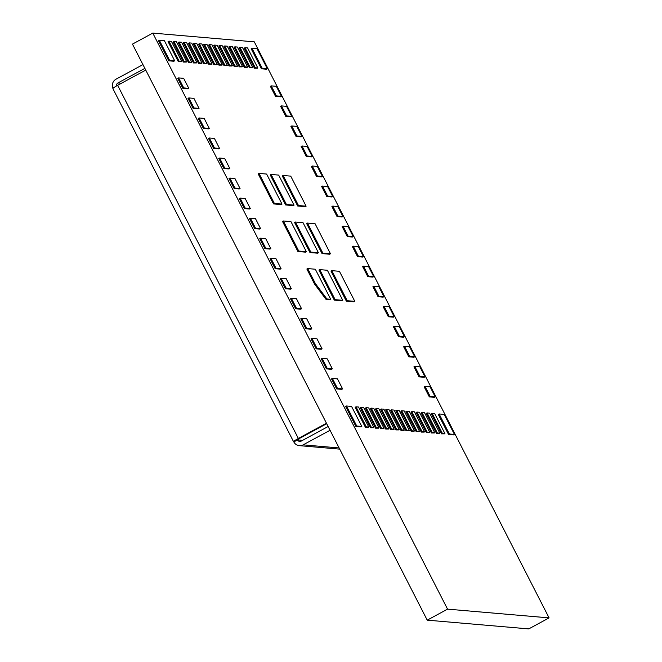 <?xml version="1.0" encoding="UTF-8"?>
<svg xmlns="http://www.w3.org/2000/svg" width="662" height="662" viewBox="0 0 662 662"><rect width="100%" height="100%" fill="white"/><g stroke="black" fill="none" stroke-linecap="round" stroke-linejoin="round"><path stroke-width="0.99" d="M342.949 216.54L342.113 216.995L337.041 216.565L342.535 216.772L337.454 216.333L332.332 206.312L331.91 206.544L337.041 216.565L331.91 206.544L332.746 206.089L337.877 216.11L342.949 216.54L337.827 206.527L332.746 206.089M337.454 216.333L337.877 216.11M332.696 196.506L331.861 196.962L326.788 196.523L332.283 196.738L327.202 196.3L322.08 186.279L321.658 186.51L326.788 196.523L321.658 186.51L322.493 186.055L327.624 196.068L332.696 196.506L327.574 186.494L322.493 186.055M327.202 196.3L327.624 196.068M424.979 376.835L424.135 377.29L419.063 376.852L424.557 377.059L419.485 376.62L414.354 366.607L413.932 366.831L419.063 376.852L413.932 366.831L414.776 366.376L419.898 376.397L424.979 376.835L419.849 366.814L414.776 366.376M419.485 376.62L419.898 376.397M301.938 136.397L301.102 136.852L296.022 136.413L301.524 136.629L296.444 136.19L291.321 126.169L290.899 126.401L296.022 136.413L290.899 126.401L291.735 125.945L296.866 135.958L301.938 136.397L296.816 126.384L291.735 125.945M296.444 136.19L296.866 135.958M270.816 248.639L269.98 249.094L264.908 248.655L270.402 248.862L265.321 248.424L260.199 238.411L259.777 238.634L264.908 248.655L259.777 238.634L260.613 238.179L265.743 248.2L270.816 248.639L265.694 238.618L260.613 238.179M265.321 248.424L265.743 248.2M306.109 206.188L305.273 206.643L297.66 205.99L305.695 206.412L298.082 205.758L282.699 175.703L282.277 175.935L297.66 205.99L282.277 175.935L283.121 175.48L298.496 205.534L306.109 206.188L290.734 176.133L283.121 175.48M298.082 205.758L298.496 205.534M294.06 205.146L293.216 205.601L285.603 204.947L293.638 205.377L286.025 204.724L270.642 174.669L270.22 174.892L285.603 204.947L270.22 174.892L271.064 174.437L286.439 204.492L294.06 205.146L278.677 175.099L271.064 174.437M286.025 204.724L286.439 204.492M330.462 253.778L329.626 254.233L322.013 253.571L330.04 254.001L322.427 253.347L307.052 223.293L306.63 223.516L322.013 253.571L306.63 223.516L307.466 223.061L322.849 253.116L330.462 253.778L315.087 223.723L307.466 223.061M322.427 253.347L322.849 253.116M318.405 252.735L317.57 253.19L309.957 252.536L317.992 252.967L310.37 252.305L294.995 222.25L294.573 222.482L309.957 252.536L294.573 222.482L295.418 222.027L310.792 252.081L318.405 252.735L303.031 222.68L295.418 222.027M310.37 252.305L310.792 252.081M306.349 251.701L305.513 252.156L297.9 251.494L305.935 251.924L298.322 251.27L282.939 221.216L282.517 221.439L297.9 251.494L282.517 221.439L283.361 220.984L298.736 251.039L306.349 251.701L290.974 221.646L283.361 220.984M298.322 251.27L298.736 251.039M342.759 300.325L341.923 300.78L334.302 300.118L342.337 300.548L334.724 299.894L319.349 269.839L318.927 270.063L334.302 300.118L318.927 270.063L319.763 269.608L335.146 299.663L342.759 300.325L327.376 270.27L319.763 269.608M334.724 299.894L335.146 299.663M281.069 268.673L280.233 269.128L275.16 268.689L280.655 268.896L275.574 268.466L270.452 258.445L270.03 258.668L275.16 268.689L270.03 258.668L270.866 258.213L275.996 268.234L281.069 268.673L275.946 258.652L270.866 258.213M275.574 268.466L275.996 268.234M454.455 434.438L453.619 434.893L448.538 434.454L454.033 434.669L448.96 434.231L438.707 414.189L438.285 414.42L448.538 434.454L438.285 414.42L439.129 413.965L449.382 433.999L454.455 434.438L444.202 414.404L439.129 413.965M448.96 434.231L449.382 433.999M267.332 68.774L266.496 69.229L261.424 68.79L266.918 69.005L261.838 68.567L251.585 48.533L251.171 48.756L261.424 68.79L251.171 48.756L252.007 48.301L262.26 68.343L267.332 68.774L257.079 48.74L252.007 48.301M261.838 68.567L262.26 68.343M174.694 60.796L173.858 61.252L168.785 60.813L174.28 61.02L169.199 60.59L158.946 40.547L158.524 40.779L168.785 60.813L158.524 40.779L159.368 40.324L169.621 60.358L174.694 60.796L164.441 40.763L159.368 40.324M169.199 60.59L169.621 60.358M361.816 426.46L360.972 426.916L355.899 426.477L361.394 426.684L356.322 426.245L346.069 406.211L345.647 406.435L355.899 426.477L345.647 406.435L346.483 405.988L356.735 426.022L361.816 426.46L351.563 406.418L346.483 405.988M356.322 426.245L356.735 426.022M368.792 427.056L365.416 427.296L368.378 427.288L365.838 427.064L355.585 407.031L355.163 407.262L365.416 427.296L355.163 407.262L356.007 406.807L366.26 426.841L368.792 427.056L358.539 407.022L356.007 406.807M365.838 427.064L366.26 426.841M373.873 427.495L370.497 427.735L373.451 427.726L370.91 427.503L360.658 407.469L360.244 407.693L370.497 427.735L360.244 407.693L361.08 407.238L371.332 427.28L373.873 427.495L363.62 407.461L361.08 407.238M370.91 427.503L371.332 427.28M378.945 427.933L375.569 428.173L378.523 428.165L375.991 427.942L365.738 407.908L365.316 408.131L375.569 428.173L365.316 408.131L366.152 407.676L376.405 427.718L378.945 427.933L368.693 407.9L366.152 407.676M375.991 427.942L376.405 427.718M384.026 428.372L380.65 428.604L383.604 428.595L381.064 428.38L370.811 408.346L370.389 408.57L380.642 428.604L370.389 408.57L371.233 408.115L381.486 428.149L384.026 428.372L373.773 408.338L371.233 408.115M381.064 428.38L381.486 428.149M389.099 428.811L385.723 429.042L388.677 429.034L386.145 428.819L375.892 408.777L375.47 409.008L385.723 429.042L375.47 409.008L376.306 408.553L386.558 428.587L389.099 428.811L378.846 408.768L376.306 408.553M386.145 428.819L386.558 428.587M291.321 288.706L290.486 289.162L285.413 288.723L290.908 288.938L285.827 288.5L280.705 278.479L280.283 278.71L285.413 288.723L280.283 278.71L281.118 278.255L286.249 288.268L291.321 288.706L286.199 278.694L281.118 278.255M285.827 288.5L286.249 288.268M394.171 429.249L390.795 429.481L393.758 429.473L391.217 429.257L380.964 409.215L380.542 409.447L390.795 429.481L380.542 409.447L381.386 408.992L391.639 429.026L394.171 429.249L383.919 409.207L381.386 408.992M391.217 429.257L391.639 429.026M399.252 429.679L395.876 429.919L398.83 429.911L396.29 429.688L386.037 409.654L385.623 409.886L395.876 429.919L385.623 409.886L386.459 409.43L396.712 429.464L399.252 429.679L388.999 409.646L386.459 409.43M396.29 429.688L396.712 429.464M404.325 430.118L400.949 430.358L403.911 430.35L401.371 430.126L391.118 410.092L390.696 410.316L400.949 430.358L390.696 410.316L391.54 409.869L401.793 429.903L404.325 430.118L394.072 410.084L391.54 409.869M401.371 430.126L401.793 429.903M409.406 430.557L406.029 430.797L408.984 430.788L406.443 430.565L396.19 410.531L395.777 410.754L406.029 430.797L395.777 410.754L396.612 410.299L406.865 430.341L409.406 430.557L399.153 410.523L396.612 410.299M406.443 430.565L406.865 430.341M414.478 430.995L411.102 431.227L414.064 431.219L411.524 431.003L401.271 410.97L400.849 411.193L411.102 431.227L400.849 411.193L401.685 410.738L411.938 430.78L414.478 430.995L404.225 410.961L401.685 410.738M411.524 431.003L411.938 430.78M419.559 431.434L416.183 431.665L419.137 431.657L416.597 431.442L406.344 411.408L405.922 411.632L416.183 431.665L405.922 411.632L406.766 411.176L417.019 431.21L419.559 431.434L409.306 411.392L406.766 411.176M416.597 431.442L417.019 431.21M424.632 431.872L421.255 432.104L424.21 432.096L421.677 431.881L411.425 411.838L411.003 412.07L421.255 432.104L411.003 412.07L411.838 411.615L422.091 431.649L424.632 431.872L414.379 411.83L411.838 411.615M421.677 431.881L422.091 431.649M429.712 432.303L426.328 432.543L429.29 432.534L426.75 432.319L416.497 412.277L416.075 412.509L426.328 432.543L416.075 412.509L416.919 412.054L427.172 432.087L429.712 432.303L419.451 412.269L416.919 412.054M426.75 432.319L427.172 432.087M434.785 432.741L431.409 432.981L434.363 432.973L431.831 432.749L421.57 412.716L421.156 412.947L431.409 432.981L421.156 412.947L421.992 412.492L432.245 432.526L434.785 432.741L424.532 412.707L421.992 412.492M431.831 432.749L432.245 432.526M439.858 433.18L436.481 433.42L439.444 433.411L436.903 433.188L426.651 413.154L426.229 413.378L436.481 433.42L426.229 413.378L427.073 412.923L437.325 432.965L439.858 433.18L429.605 413.146L427.073 412.923M436.903 433.188L437.325 432.965M301.574 308.749L300.738 309.204L295.666 308.765L301.16 308.972L296.079 308.533L290.957 298.521L290.535 298.744L295.666 308.765L290.535 298.744L291.379 298.289L296.502 308.31L301.574 308.749L296.452 298.728L291.379 298.289M296.079 308.533L296.502 308.31M444.938 433.618L441.562 433.858L444.516 433.842L441.976 433.627L431.723 413.593L431.31 413.816L441.562 433.858L431.31 413.816L432.145 413.361L442.398 433.403L444.938 433.618L434.686 413.584L432.145 413.361M441.976 433.627L442.398 433.403M435.232 396.869L434.388 397.324L429.315 396.886L434.81 397.101L429.737 396.662L424.607 386.641L424.185 386.873L429.315 396.886L424.185 386.873L425.029 386.418L430.151 396.43L435.232 396.869L430.101 386.856L425.029 386.418M429.737 396.662L430.151 396.43M219.552 148.454L218.717 148.909L213.636 148.47L219.13 148.685L214.058 148.247L208.935 138.226L208.513 138.457L213.636 148.47L208.513 138.457L209.349 138.002L214.48 148.015L219.552 148.454L214.43 138.441L209.349 138.002M214.058 148.247L214.48 148.015M409.232 356.586L414.304 357.025L409.232 356.586L404.101 346.574L403.679 346.797L408.81 356.818L403.679 346.797L404.523 346.342L409.646 356.363L414.726 356.801L409.596 346.78L404.523 346.342M322.088 348.816L321.244 349.271L316.171 348.833L321.666 349.048L316.585 348.609L311.463 338.588L311.041 338.82L316.171 348.833L311.041 338.82L311.885 338.365L317.007 348.377L322.088 348.816L316.957 338.803L311.885 338.365M316.585 348.609L317.007 348.377M311.835 328.782L310.991 329.237L305.918 328.799L311.413 329.006L306.332 328.567L301.21 318.554L300.788 318.778L305.918 328.799L300.788 318.778L301.632 318.323L306.754 328.344L311.835 328.782L306.705 318.761L301.632 318.323M306.332 328.567L306.754 328.344M363.455 256.616L362.619 257.071L357.546 256.633L363.041 256.848L357.96 256.409L352.838 246.388L352.416 246.62L357.546 256.633L352.416 246.62L353.26 246.165L358.382 256.177L363.455 256.616L358.332 246.595L353.26 246.165M357.96 256.409L358.382 256.177M353.202 236.582L352.366 237.037L347.293 236.599L352.788 236.806L347.707 236.367L342.585 226.354L342.163 226.578L347.293 236.599L342.163 226.578L343.007 226.123L348.129 236.144L353.202 236.582L348.08 226.561L343.007 226.123M347.707 236.367L348.129 236.144M291.685 116.363L290.85 116.818L285.769 116.38L291.272 116.586L286.191 116.156L281.069 106.135L280.647 106.359L285.769 116.38L280.647 106.359L281.482 105.903L286.613 115.924L291.685 116.363L286.563 106.342L281.482 105.903M286.191 116.156L286.613 115.924M186.75 61.839L183.374 62.071L186.336 62.062L183.796 61.847L173.543 41.805L173.121 42.037L183.374 62.071L173.121 42.037L173.965 41.582L184.218 61.616L186.75 61.839L176.497 41.797L173.965 41.582M183.796 61.847L184.218 61.616M257.816 67.954L254.44 68.194L257.402 68.186L254.862 67.963L244.609 47.929L244.187 48.161L254.44 68.194L244.187 48.161L245.031 47.705L255.284 67.739L257.816 67.954L247.563 47.921L245.031 47.705M254.862 67.963L255.284 67.739M252.743 67.516L249.367 67.756L252.321 67.747L249.781 67.532L239.528 47.49L239.114 47.722L249.367 67.756L239.114 47.722L239.95 47.267L250.203 67.301L252.743 67.516L242.491 47.482L239.95 47.267M249.781 67.532L250.203 67.301M247.662 67.085L244.286 67.317L247.249 67.309L244.708 67.094L234.456 47.052L234.034 47.283L244.286 67.317L234.034 47.283L234.878 46.828L245.13 66.862L247.662 67.085L237.41 47.043L234.878 46.828M244.708 67.094L245.13 66.862M404.474 336.759L403.63 337.215L398.557 336.776L404.052 336.991L398.979 336.553L393.849 326.532L393.427 326.763L398.557 336.776L393.427 326.763L394.271 326.308L399.393 336.321L404.474 336.759L399.343 326.747L394.271 326.308M398.979 336.553L399.393 336.321M242.59 66.647L239.214 66.879L242.168 66.87L239.636 66.655L229.383 46.621L228.961 46.845L239.214 66.879L228.961 46.845L229.797 46.39L240.049 66.423L242.59 66.647L232.337 46.605L229.797 46.39M239.636 66.655L240.049 66.423M237.517 66.208L234.133 66.44L237.095 66.432L234.555 66.217L224.302 46.183L223.88 46.406L234.133 66.44L223.88 46.406L224.724 45.951L234.977 65.993L237.517 66.208L227.265 46.175L224.724 45.951M234.555 66.217L234.977 65.993M222.283 64.893L218.907 65.133L221.869 65.124L219.329 64.901L209.076 44.867L208.654 45.099L218.907 65.133L208.654 45.099L209.498 44.644L219.751 64.677L222.283 64.893L212.03 44.859L209.498 44.644M219.329 64.901L219.751 64.677M217.21 64.462L213.834 64.694L216.788 64.686L214.248 64.471L203.995 44.428L203.582 44.66L213.834 64.694L203.582 44.66L204.417 44.205L214.67 64.239L217.21 64.462L206.958 44.42L204.417 44.205M214.248 64.471L214.67 64.239M212.13 64.024L208.753 64.255L211.716 64.247L209.175 64.032L198.923 43.99L198.501 44.222L208.753 64.255L198.501 44.222L199.345 43.766L209.597 63.8L212.13 64.024L201.877 43.982L199.345 43.766M209.175 64.032L209.597 63.8M332.341 368.85L331.497 369.305L326.424 368.875L331.919 369.082L326.838 368.643L321.715 358.622L321.293 358.854L326.424 368.875L321.293 358.854L322.137 358.399L327.26 368.42L332.341 368.85L327.21 358.837L322.137 358.399M326.838 368.643L327.26 368.42M188.794 88.344L187.958 88.799L182.877 88.36L188.372 88.576L183.3 88.137L178.169 78.116L177.755 78.348L182.877 88.36L177.755 78.348L178.591 77.893L183.722 87.905L188.794 88.344L183.672 78.331L178.591 77.893M183.3 88.137L183.722 87.905M199.047 108.386L198.211 108.841L193.13 108.403L198.625 108.609L193.552 108.171L188.422 98.158L188.008 98.381L193.13 108.403L188.008 98.381L188.844 97.926L193.974 107.947L199.047 108.386L193.925 98.365L188.844 97.926M193.552 108.171L193.974 107.947M209.3 128.42L208.464 128.875L203.383 128.436L208.878 128.643L203.805 128.213L198.674 118.192L198.261 118.415L203.383 128.436L198.261 118.415L199.096 117.96L204.227 127.981L209.3 128.42L204.177 118.399L199.096 117.96M203.805 128.213L204.227 127.981M240.058 188.529L239.222 188.984L234.141 188.546L239.644 188.753L234.563 188.314L229.441 178.301L229.019 178.525L234.141 188.546L229.019 178.525L229.855 178.07L234.985 188.091L240.058 188.529L234.936 178.508L229.855 178.07M234.563 188.314L234.985 188.091M229.805 168.487L228.969 168.942L223.888 168.512L229.391 168.719L224.31 168.28L219.188 158.259L218.766 158.491L223.888 168.512L218.766 158.491L219.602 158.036L224.732 168.057L229.805 168.487L224.683 158.475L219.602 158.036M224.31 168.28L224.732 168.057M250.31 208.563L249.475 209.018L244.394 208.58L249.897 208.795L244.816 208.356L239.694 198.335L239.272 198.567L244.394 208.58L239.272 198.567L240.107 198.112L245.238 208.125L250.31 208.563L245.188 198.542L240.107 198.112M244.816 208.356L245.238 208.125M260.563 228.597L259.727 229.052L254.647 228.613L260.149 228.829L255.069 228.39L249.946 218.369L249.524 218.601L254.647 228.613L249.524 218.601L250.36 218.146L255.491 228.167L260.563 228.597L255.441 218.584L250.36 218.146M255.069 228.39L255.491 228.167M342.593 388.892L341.749 389.347L336.677 388.908L342.171 389.115L337.099 388.677L331.968 378.664L331.546 378.887L336.677 388.908L331.546 378.887L332.39 378.432L337.512 388.453L342.593 388.892L337.463 378.871L332.39 378.432M337.099 388.677L337.512 388.453M312.191 156.439L311.355 156.894L306.274 156.455L311.777 156.662L306.696 156.224L301.574 146.211L301.152 146.434L306.274 156.455L301.152 146.434L301.988 145.979L307.118 156L312.191 156.439L307.069 146.418L301.988 145.979M306.696 156.224L307.118 156M232.436 65.77L229.06 66.01L232.014 66.001L229.482 65.778L219.23 45.744L218.808 45.968L229.06 66.01L218.808 45.968L219.643 45.513L229.896 65.555L232.436 65.77L222.184 45.736L219.643 45.513M229.482 65.778L229.896 65.555M227.364 65.331L223.988 65.571L226.942 65.563L224.401 65.339L214.149 45.306L213.735 45.529L223.988 65.571L213.735 45.529L214.571 45.082L224.823 65.116L227.364 65.331L217.111 45.297L214.571 45.082M224.401 65.339L224.823 65.116M181.678 61.401L178.301 61.632L181.256 61.624L178.715 61.409L168.462 41.367L168.049 41.598L178.301 61.632L168.049 41.598L168.884 41.143L179.137 61.177L181.678 61.401L171.425 41.358L168.884 41.143M178.715 61.409L179.137 61.177M373.716 276.65L372.872 277.105L367.799 276.666L373.294 276.882L368.213 276.443L363.09 266.422L362.668 266.654L367.799 276.666L362.668 266.654L363.512 266.198L368.635 276.22L373.716 276.65L368.585 266.637L363.512 266.198M368.213 276.443L368.635 276.22M322.444 176.473L321.608 176.928L316.527 176.489L322.03 176.696L316.949 176.266L311.827 166.245L311.405 166.468L316.527 176.489L311.405 166.468L312.241 166.013L317.371 176.034L322.444 176.473L317.321 166.452L312.241 166.013M316.949 176.266L317.371 176.034M354.815 301.359L353.98 301.814L346.358 301.16L354.393 301.591L346.78 300.929L331.405 270.874L330.983 271.106L346.358 301.16L330.983 271.106L331.819 270.65L347.202 300.705L354.815 301.359L339.432 271.304L331.819 270.65M346.78 300.929L347.202 300.705M201.984 63.147L198.6 63.386L201.562 63.378L199.022 63.155L188.769 43.121L188.347 43.344L198.6 63.386L188.347 43.344L189.191 42.889L199.444 62.931L201.984 63.147L191.732 43.113L189.191 42.889M199.022 63.155L199.444 62.931M394.221 316.726L393.377 317.181L388.304 316.742L393.799 316.949L388.718 316.519L383.596 306.498L383.174 306.721L388.304 316.742L383.174 306.721L384.018 306.266L389.14 316.287L394.221 316.726L389.091 306.705L384.018 306.266M388.718 316.519L389.14 316.287M383.968 296.692L383.124 297.147L378.052 296.708L383.546 296.915L378.465 296.477L373.343 286.464L372.921 286.687L378.052 296.708L372.921 286.687L373.765 286.232L378.887 296.253L383.968 296.692L378.838 286.671L373.765 286.232M378.465 296.477L378.887 296.253M207.057 63.585L203.681 63.817L206.635 63.809L204.103 63.593L193.85 43.56L193.428 43.783L203.681 63.817L193.428 43.783L194.264 43.328L204.517 63.362L207.057 63.585L196.804 43.551L194.264 43.328M204.103 63.593L204.517 63.362M196.904 62.708L193.527 62.948L196.482 62.94L193.949 62.716L183.697 42.682L183.275 42.906L193.527 62.948L183.275 42.906L184.11 42.451L194.363 62.493L196.904 62.708L186.651 42.674L184.11 42.451M193.949 62.716L194.363 62.493M282.004 204.111L281.16 204.566L273.547 203.913L281.582 204.335L273.969 203.681L258.585 173.626L258.172 173.858L273.547 203.913L258.172 173.858L259.007 173.403L274.391 203.457L282.004 204.111L266.62 174.056L259.007 173.403M273.969 203.681L274.391 203.457M191.831 62.269L188.455 62.509L191.409 62.501L188.869 62.278L178.616 42.244L178.202 42.476L188.455 62.509L178.202 42.476L179.038 42.02L189.291 62.054L191.831 62.269L181.578 42.236L179.038 42.02M188.869 62.278L189.291 62.054M281.433 96.329L280.597 96.784L275.516 96.346L281.011 96.553L275.938 96.114L270.816 86.101L270.394 86.325L275.516 96.346L270.394 86.325L271.23 85.87L276.36 95.891L281.433 96.329L276.311 86.308L271.23 85.87M275.938 96.114L276.36 95.891M409.646 356.363L408.81 356.818L413.882 357.248L414.726 356.801M307.706 268.573L306.87 269.029L314.558 284.056L326.06 299.406L329.866 299.737L330.702 299.282L315.327 269.227L307.706 268.573L315.402 283.601L326.896 298.959L330.702 299.282M314.558 284.056L315.402 283.601M326.06 299.406L326.896 298.959M549.079 617.886L528.756 628.9L427.23 620.153L132.458 44.114L152.781 33.1L254.299 41.847L549.079 617.886L447.553 609.139L152.781 33.1M427.23 620.153L447.553 609.139M330.065 430.267L303.146 444.856L339.11 447.951M112.97 88.468A7.083 6.901 -85.1 0 1 116.024 79.192L142.942 64.611M145.748 70.089L117.646 85.315L298.355 438.451L326.457 423.225M298.355 438.451A7.083 0.861 152.9 0 0 293.63 441.819L112.921 88.683A7.083 0.861 -27.1 0 1 117.646 85.315M293.63 441.819A7.083 0.861 152.9 0 0 293.82 441.91A7.083 6.901 -85.1 0 0 303.146 444.856M328.137 426.51L301.218 441.099A2.838 2.764 -85.1 0 1 297.495 439.916L293.82 441.91M121.452 83.246L117.952 82.949L144.862 68.368M302.584 440.354L297.42 439.882L299.307 438.534L326.697 423.697M117.952 82.949A2.838 2.764 -85.1 0 0 116.512 85.952M339.714 449.134L299.332 445.65"/></g></svg>
